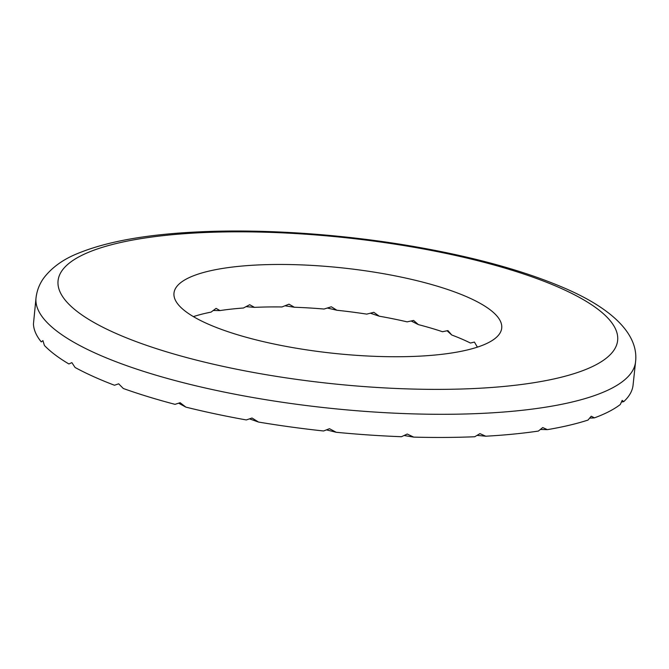 <?xml version="1.0" encoding="UTF-8"?>
<svg xmlns="http://www.w3.org/2000/svg" width="669" height="669" viewBox="0 0 669 669"><rect width="100%" height="100%" fill="white"/><g stroke="black" fill="none" stroke-linecap="round" stroke-linejoin="round"><path stroke-width="1" d="M547.393 429.64A301.468 78.532 6.1 0 0 588.009 420.073L591.229 416.218L594.448 417.857A301.468 78.532 6.1 0 0 620.297 404.519L622.178 400.371L623.709 401.651A301.468 78.532 6.1 0 0 633.033 385.444L635.55 361.929A301.468 78.532 -173.9 0 1 596.924 394.702A301.468 78.532 -173.9 0 1 255.541 397.98A301.468 78.532 -173.9 0 1 36.026 297.864L33.45 323.963A301.468 78.532 6.1 0 0 41.286 341.926L42.916 340.605L44.413 345.463A301.468 78.532 6.1 0 0 68.882 363.961L71.876 362.631L75.07 367.473A301.468 78.532 6.1 0 0 114.491 385.252L118.664 383.814L123.322 388.505A301.468 78.532 6.1 0 0 175.019 404.344L180.112 402.705L185.882 407.128A301.468 78.532 6.1 0 0 246.334 419.948L252.012 418.008L258.493 422.055A301.468 78.532 6.1 0 0 323.57 430.987L329.474 428.695L336.206 432.283A301.468 78.532 6.1 0 0 401.475 436.715L407.229 434.022L413.718 437.116A301.468 78.532 6.1 0 0 474.739 436.748L479.957 433.637L485.753 436.213A301.468 78.532 6.1 0 0 538.361 431.07L542.718 427.566L547.393 429.64L540.376 429.473M447.068 330.754L451.759 335.002L447.912 330.595L442.493 331.724A164.8 42.933 6.1 0 0 418.393 324.624L413.593 320.443L407.12 321.856A164.8 42.933 6.1 0 0 379.223 316.186L373.837 312.323L366.721 314.121A164.8 42.933 6.1 0 0 336.925 310.257L331.331 306.778L324.047 309.036A164.8 42.933 6.1 0 0 294.385 307.247L288.983 304.186L282 306.954A164.8 42.933 6.1 0 0 254.496 307.364L249.679 304.729L243.449 308.008A164.8 42.933 6.1 0 0 219.976 310.583L216.095 308.376L211.028 312.13A164.8 42.933 6.1 0 0 193.4 316.629M621.442 402.044L623.709 401.651M178.623 403.19L185.882 407.128M284.877 305.775L294.385 307.247M327.258 308.008L336.925 310.257M370.292 313.184L379.223 316.186M411.109 320.961L418.393 324.624M213.168 310.491L219.976 310.583M245.975 306.636L254.496 307.364M589.657 418.133L594.448 417.857M326.464 429.883L336.206 432.283M249.529 418.869L258.493 422.055M191.259 276.69A164.8 42.933 -173.9 0 1 377.776 272.718A164.8 42.933 -173.9 0 1 501.717 328.111A164.8 42.933 -173.9 0 1 333.287 353.291A164.8 42.933 -173.9 0 1 173.982 293.089A164.8 42.933 -173.9 0 1 191.259 276.69M477.766 347.019A164.8 42.933 6.1 0 0 477.056 346.609L474.43 342.076L470.424 343.038A164.8 42.933 6.1 0 0 451.759 335.002M477.064 435.377L485.753 436.213M404.084 435.511L413.718 437.116M87.58 252.698A281.373 73.297 6.1 0 0 354.478 385.812A281.373 73.297 6.1 0 0 571.502 293.29A281.373 73.297 6.1 0 0 87.58 252.698M635.55 361.929C638.811 335.177 613.59 308.81 562.57 287.277C525.065 271.355 478.611 258.318 423.218 248.166C349.352 234.618 266.421 228.597 198.551 231.892C147.172 234.267 106.864 241.467 77.637 253.509C63.354 259.246 52.19 267.257 44.129 277.535C39.655 283.514 36.954 290.287 36.026 297.864"/></g></svg>
